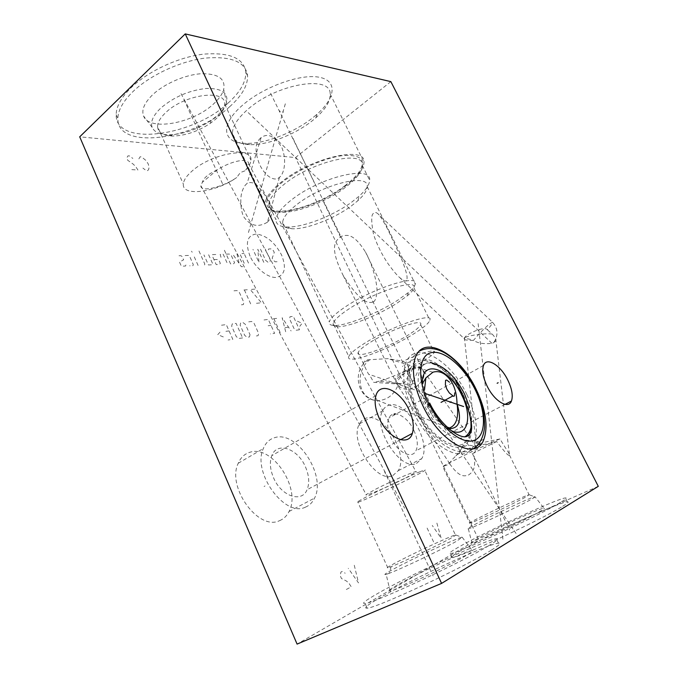 <?xml version="1.0" encoding="UTF-8"?>
<svg xmlns="http://www.w3.org/2000/svg" width="678" height="678" viewBox="0 0 678 678"><rect width="100%" height="100%" fill="white"/><g stroke="black" fill="none" stroke-linecap="round" stroke-linejoin="round"><path stroke-width="0.51" stroke-dasharray="3.39 2.54" d="M598.293 486.338L478.414 539.044L297.083 644.1M562.664 506.305C567.774 503.144 569.317 501.644 567.3 501.805C559.299 502.076 484.753 536.467 459.743 551.273C452.268 555.629 449.768 557.723 452.243 557.545C458.201 558.257 542.341 519.306 562.664 506.305M491.236 550.222C499.339 545.18 501.745 542.832 498.457 543.171C487.796 543.934 410.3 579.817 378.748 598.403C367.052 605.234 363.196 608.48 367.188 608.158C376.002 608.327 465.396 566.664 491.236 550.222M390.85 81.623L295.506 157.567L79.707 136.82M478.414 539.044L295.506 157.567M392.842 475.558L398.206 470.718C409.08 454.023 383.172 411.775 366.044 418.165C363.213 419.012 361.027 420.919 359.476 423.886C348.865 440.98 376.646 483.999 392.842 475.558M279.573 520.662C283.709 518.958 286.862 515.907 289.031 511.509C301.591 488.601 272.225 444.302 249.741 452.328C244.555 453.904 240.724 457.548 238.241 463.252C226.427 486.957 258.504 531.315 279.573 520.662M314.134 116.65L316.923 114.285C335.618 97.979 337.958 80.453 318.821 77.173C299.973 73.648 262.996 87.106 242.334 105.387C219.231 125.201 222.782 143.27 245.411 143.372C264.92 144.177 295.244 132.269 314.134 116.65M228.011 103.141C240.071 92.344 246.021 82.038 245.851 72.215C243.911 58.139 229.757 52.121 203.383 54.164C178.289 57.138 147.838 71.3 130.896 87.894C121.176 97.59 116.269 106.531 116.158 114.709C115.387 147.177 192.959 136.32 228.011 103.141M232.469 133.49C233.232 140.482 239.003 144.202 249.767 144.643C267.725 145.372 295.871 134.312 313.355 119.887L315.931 117.701C325.754 108.938 330.491 101.03 330.169 93.979C330.915 74.512 275.802 83.928 247.292 109.836C237.241 118.786 232.291 126.676 232.469 133.49L265.166 203.544C265.479 197.662 270.903 190.476 281.438 181.992C311.355 157.474 366.239 145.355 364.027 162.279C363.713 168.983 357.569 176.865 345.602 185.916C316.389 208.612 263.895 221.172 265.166 203.544M260.632 138.015C254.852 142.999 254.555 151.94 259.742 164.83C266.844 178.984 276.073 181.085 279.268 177.407L279.438 177.272C283.006 175.424 287.743 162.313 281.768 147.304C274.548 136.015 267.657 132.795 261.098 137.651L260.632 138.015M267.293 222.274C258.106 227.757 250.301 225.986 243.877 216.977C240.563 211.307 239.953 198.044 241.953 191.993C243.3 187.959 244.826 185.28 246.538 183.958L247.029 183.594C248.707 182.365 250.97 182.238 253.801 183.23C258.055 185.018 264.42 193.705 267.276 199.34C273.141 208.527 273.2 216.129 267.463 222.138L267.293 222.274M344.721 185.865C351.145 181.051 355.95 176.39 359.137 171.881C366.501 159.94 361.154 154.499 343.085 155.567C325.482 157.525 298.845 169.136 282.497 182.06C267.09 194.959 262.996 203.968 270.234 209.087C281.717 216.418 321.508 203.62 344.721 185.865M268.844 204.527C268.802 207.095 269.946 209.061 272.259 210.417C283.387 217.528 322.253 205.01 344.916 187.696C351.196 183.009 355.882 178.475 358.993 174.085C361.247 170.848 362.357 167.975 362.323 165.466C364.433 149.524 312.626 161.067 284.319 184.153C274.31 192.179 269.149 198.968 268.844 204.527L275.912 219.655C276.327 214.299 281.582 207.654 291.693 199.73C320.296 176.933 372.044 164.822 369.637 180.238C369.485 184.628 366.01 189.908 359.23 196.069L351.89 201.993C332.644 216.257 301.718 228.13 286.116 226.952C279.302 226.494 275.904 224.062 275.912 219.655M282.658 222.299C282.624 226.189 285.633 228.325 291.684 228.723C305.668 229.766 333.762 218.96 351.204 206.07L357.848 200.739C363.925 195.239 367.044 190.552 367.205 186.662C369.425 172.898 322.898 183.967 297.057 204.375C287.853 211.519 283.048 217.494 282.658 222.299L329.339 321.881C330.372 318.279 335.788 313.219 345.594 306.685C373.188 288.074 419.351 273.556 415.275 284.048C414.792 286.243 412.461 289.099 408.292 292.616L397.257 300.549C376.985 313.626 345.026 326.304 333.779 325.482C330.339 325.304 328.864 324.101 329.339 321.881M372.815 302.091C369.798 302.591 362.637 306.193 343.144 275.395C327.288 243.444 337.33 240.004 341.178 236.368C346.06 235.181 352.84 231.723 365.527 252.123C374.383 268.285 377.595 286.836 376.909 292.235C376.256 298.464 374.892 301.744 372.815 302.091M406.385 280.395C405.91 281.751 403.647 280.785 399.588 277.497C397.062 275.336 393.359 270.946 388.486 264.318C381.095 253.758 374.773 239.749 373.18 232.622C371.154 220.926 371.247 214.528 373.451 213.434C374.375 212.044 375.798 212.104 377.722 213.604C379.519 214.799 383.011 220.342 388.206 230.24L401.69 259.386C408.393 276.353 407.325 278.912 406.385 280.395M333.22 323.381C332.762 325.432 334.127 326.533 337.313 326.703C347.789 327.449 377.909 315.473 396.994 303.193L407.376 295.761C411.266 292.498 413.444 289.845 413.911 287.819C417.758 278.056 374.502 291.76 348.568 309.151C339.322 315.278 334.203 320.024 333.22 323.381L348.789 356.543C349.984 353.577 355.297 349.136 364.739 343.204C391.231 326.398 434.361 311.575 429.903 320.279C428.564 323.584 422.716 328.398 412.343 334.72C386.596 350.662 344.975 365.323 348.789 356.543M358.145 352.543C355.145 359.289 387.333 347.984 407.241 335.627C415.156 330.788 419.614 327.11 420.631 324.601C424.004 317.897 390.926 329.288 370.578 342.161C363.213 346.772 359.069 350.229 358.145 352.543L363.628 364.154C372.019 382.061 365.544 367.154 373.705 382.341L398.503 384.036C401.351 384.35 403.647 383.579 405.385 381.739L408.58 375.485C409.826 371.468 409.088 367.476 406.376 363.51L403.13 361.23L387.714 358.637L368.137 359.806C364.976 360.289 363.476 361.738 363.628 364.154M422.157 361.815L411.631 384.909L379.366 381.214C391.842 377.366 405.537 371.239 420.453 362.823L422.157 361.815C429.199 357.577 433.234 354.441 434.267 352.424C436.352 348.551 421.309 352.662 403.13 361.23M448.014 428.115L446.421 427.937L433.666 417.614C427.674 407.444 424.606 398.283 424.479 390.13M379.366 381.214L373.705 382.341M448.556 428.606L446.649 428.038L450.141 429.945M422.631 383.282C421.309 388.731 422.216 395.452 425.36 403.452L433.666 417.614M471.354 425.521C472.066 420.123 471.439 413.936 469.456 406.969L464.498 394.232C455.014 376.298 444.209 365.934 432.089 363.128L426.225 360.772C439.946 363.967 452.116 375.629 462.743 395.757L468.312 410.088C470.252 416.919 471.04 423.148 470.668 428.767M469.625 434.776C464.837 456.65 432.784 442.446 417.69 409.478C404.359 382.536 409.8 357.611 426.225 360.772M466.845 394.511C450.099 358.611 413.36 338.542 405.436 364.213C401.766 376.443 404.224 392.028 412.826 410.961C430.123 448.76 466.625 466.735 474.176 444.073C478.702 430.928 476.261 414.402 466.845 394.511M465.608 336.449L463.989 338.458C466.354 338.398 469.523 339.034 473.507 340.364L473.515 340.373C478.99 333.746 484.465 328.186 489.923 323.669L492.516 322.245C492.974 322.753 491.27 325.271 487.389 329.788C485.084 325.889 469.134 332.856 465.608 336.449M469.862 523.221C468.727 523.475 469.964 522.628 473.575 520.679C486.194 513.771 525.569 495.338 529.094 494.711L526.17 496.821C516.153 502.432 480.448 519.331 471.956 522.492L469.862 523.221L442.709 466.557C444.87 464.515 485.931 444.582 497.932 439.776L499.983 438.971C508.67 453.285 509.856 454.031 509.483 455.116L495.881 340.348C496.296 339.271 495.05 337.169 492.143 334.059L487.389 329.788M495.66 340.924L493.915 342.407C494.703 343.136 481.507 345.721 473.515 340.373C467.057 340.492 463.896 339.89 464.04 338.568L464.354 338.144C466.447 335.661 484.745 332.949 492.143 334.059M478.465 444.2C475.82 442.302 474.812 441.217 475.439 440.954L481.719 442.776L458.794 453.718C455.057 455.709 454.268 456.302 456.43 455.514C459.998 450.014 462.879 446.912 465.074 446.209C467.634 444.836 471.057 445.039 475.329 446.827L477.1 448.209C477.236 449.395 476.058 451.023 473.575 453.074C476.804 469.21 472.1 472.541 468.329 475.125C463.905 476.405 459.26 477.363 449.87 464.032L442.709 466.557M499.983 438.971L482.058 442.726M509.483 455.116L529.094 494.711M509.186 455.133C508.593 456.302 504.424 451.76 496.694 441.522C490.372 443.378 484.973 444.429 480.49 444.7M496.694 441.522L473.575 453.074M395.452 378.366L397.206 384.816C397.232 379.112 402.181 373.756 412.063 368.764C417.877 366.561 421.419 366.815 422.691 369.51L422.725 369.637C424.157 372.171 424.369 375.002 423.369 378.129C417.656 387.96 414.97 386.926 410.249 388.935C407.105 389.901 403.613 389.248 399.791 386.985L396.172 382.485C394.884 379.849 398.681 376.188 407.554 371.519C414.8 368.213 419.69 367.205 422.224 368.501L422.394 369.018C420.835 365.357 415.563 365.951 406.571 370.798C400.757 373.4 397.054 375.917 395.452 378.366L396.172 382.485M449.87 464.032L449.734 463.591C450.234 461.735 452.472 459.04 456.43 455.514M475.329 446.827L479.532 444.709M529.408 494.847L535.12 496.932L531.544 499.194C520.382 505.585 479.863 524.747 470.337 528.145L468.354 528.823C466.532 529.298 467.82 528.332 472.21 525.916C486.787 517.806 532.34 496.584 534.976 496.72L543.993 508.237C540.747 507.678 491.626 530.349 476.015 539.544C471.303 542.273 469.947 543.459 471.956 543.095C477.295 542.536 527.365 519.238 540.468 511.178C543.697 509.246 544.866 508.263 543.993 508.237M560.655 502.296C540.239 515.077 456.218 554.062 450.37 553.587C447.938 553.824 450.463 551.79 457.947 547.493C483.033 532.883 557.477 498.44 565.359 497.949C567.342 497.737 565.774 499.186 560.655 502.296M405.783 477.939L416.148 472.041C416.97 471.193 415.182 471.6 410.775 473.261C402.724 476.295 386.214 483.804 375.934 489.058L366.162 494.609C365.383 495.364 366.722 495.11 370.18 493.864C377.756 491.126 394.859 483.49 405.783 477.939M244.885 170.856L240.359 172.543L236.698 177.551C221.952 187.687 200.112 192.476 200.891 185.764L202.324 182.34L217.155 169.915C231.859 160.466 249.021 157.499 248.665 163.89C248.69 165.805 247.428 168.127 244.885 170.856C248.758 166.907 250.775 163.339 250.928 160.135C253.131 146.329 211.79 153.304 192.221 170.915C186.611 175.797 183.653 180.162 183.348 184.018C181.831 197.044 216.104 192.281 236.698 177.551M419.529 471.922C424.42 469.922 426.191 469.439 424.843 470.456C421.038 473.498 380.714 493.042 364.213 499.864C358.374 502.296 356.204 502.94 357.696 501.805C361.06 498.966 404.41 477.99 419.529 471.922M455.438 534.917L456.006 535.069L450.904 538.196C438.488 545.12 401.952 562.537 391.113 566.698L387.833 567.867C385.985 568.3 387.892 566.994 393.537 563.927C409.47 555.231 450.599 535.934 455.438 534.917L424.843 470.456M391.113 566.698L389.291 573.274C401.469 568.766 442.98 548.985 456.828 541.078L462.176 537.222C458.328 537.34 410.563 559.63 392.096 569.876C385.231 573.656 383.256 575.156 386.172 574.368L390.096 591.08C386.875 591.691 388.96 589.86 396.342 585.572C416.123 573.969 467.617 550.146 472.227 550.536C473.685 550.536 471.863 552.07 466.744 555.146C450.175 565.291 397.478 589.97 390.096 591.08M389.291 573.274L386.172 574.368M488.982 545.536C463.04 561.698 373.781 603.378 365.095 603.496C361.162 603.92 365.052 600.767 376.773 594.03C408.402 575.681 485.795 539.764 496.313 538.722C499.559 538.307 497.11 540.578 488.982 545.536M217.155 169.915C208.443 173.873 203.502 178.009 202.324 182.34M157.559 126.574C157.982 132.651 163.017 135.812 172.653 136.058C185.433 135.693 198.018 131.43 210.417 123.26L215.604 119.226C221.63 113.836 224.655 108.802 224.689 104.107C226.096 88.852 184.602 94.106 165.796 112.531C160.398 117.616 157.652 122.303 157.559 126.574L183.348 184.018M226.579 102.505C225.249 106.887 222.003 111.37 216.841 115.955L211.028 120.489C197.154 129.651 183.035 134.422 168.686 134.812C159.906 134.642 154.398 132.176 152.169 127.388C150.202 121.981 153.042 115.574 160.694 108.166C173.746 97.039 188.831 90.479 205.942 88.479C221.63 88.115 228.503 92.784 226.579 102.505L223.672 89.513C225.706 78.818 218.248 73.555 201.29 73.724C185.145 74.682 164.118 83.775 152.482 94.903C144.304 102.98 141.338 110.014 143.567 115.989C149.109 131.566 192.967 123.396 213.282 104.192C218.808 99.217 222.274 94.318 223.672 89.513M229.681 106.692C194.544 139.787 116.989 150.838 117.862 118.574C117.989 110.446 122.93 101.539 132.676 91.877C149.652 75.317 180.136 61.139 205.231 58.096C231.596 55.977 245.716 61.91 247.606 75.902C247.741 85.665 241.766 95.929 229.681 106.692M416.538 463.413L421.733 458.633C432.123 441.988 405.749 399.088 388.977 405.224C386.206 406.029 384.079 407.91 382.604 410.868C372.459 427.886 400.732 471.668 416.538 463.413M413.86 430.352C417.623 438.7 418.301 445.539 415.894 450.845C411.877 459.557 397.478 452.395 391.053 438.039C387.426 429.835 386.731 423.157 388.977 417.987C393.071 408.809 407.495 416.25 413.86 430.352M305.371 507.186C309.448 505.525 312.516 502.483 314.584 498.076C326.601 475.125 296.701 429.979 274.548 437.7C269.429 439.208 265.683 442.819 263.327 448.539C252.004 472.303 284.675 517.645 305.371 507.186M305.464 466.896C309.168 475.575 309.693 483.194 307.049 489.745C301.871 503.245 281.15 496.288 273.505 477.676C270.022 469.295 269.454 461.964 271.793 455.667C277.065 441.2 297.922 448.692 305.464 466.896M280.209 111.777L279.743 110.811M323.804 202.375L341.229 238.597M292.955 138.27L314.567 183.187M182.526 96.505L182.018 95.412L182.526 96.513M181.018 93.632L404.605 508.22M183.992 99.717L223.46 185.78M274.031 100.336L273.556 99.335M270.581 93.301L415.461 388.248M253.479 117.913L253.013 116.921M248.19 112.624L493.033 344.365M283.268 112.26L282.802 111.285M285.328 103.776L248.445 232.554M425.665 393.621L369.129 374.375M509.729 530.128L509.17 528.984M507.551 525.662L465.845 440.115L458.794 453.718M502.483 533.62L501.923 532.467M502.906 539.146L477.931 321.855M433.089 575.927L432.471 574.588M430.674 570.732L384.528 471.566M512.958 529.043L512.399 527.891M516.06 533.459L402.452 366.154M379.782 446.438L378.926 446.904M265.013 485.965L264.073 486.49M250.055 256.208C245.08 242.834 247.123 235.427 256.191 234.012C266.284 235.283 274.743 242.283 281.582 255.004C286.65 267.869 284.853 275.336 276.2 277.412C267.903 278.116 255.428 268.124 250.055 256.208M268.361 249.885L268.598 248.953L271.251 248.868L273.42 250.665L274.268 252.487L272.192 258.182L273.048 260.03L275.226 261.818L277.861 261.691L278.09 260.742M260.522 249.19L265.666 260.36L267.878 262.166L269.895 262.064L270.378 260.149L265.259 249.046M263.81 262.352L257.793 249.267L259.004 262.581L252.97 249.411M248.504 263.072L242.41 249.716M244.224 263.276L240.292 254.631L240.571 253.648L244.148 253.53M242.8 266.632L241.36 266.708L232.588 253.919M236.961 253.775L239.165 263.513M226.172 254.14L229.147 254.038L231.062 254.962L234.58 262.733L233.546 263.776L230.588 263.911L224.41 250.25M220.986 257.318L220.164 254.352L223.181 254.25L227.605 264.056M213.968 259.606L217.045 259.488L219.019 260.411L220.358 263.386L219.274 264.445L216.206 264.589L212.638 256.623L212.519 254.614L216.358 254.479M208.638 254.75L212.663 263.734L212.333 264.776L208.417 264.954L203.934 254.911M198.976 250.996L204.815 264.098L204.476 265.14L202.883 265.217M198.078 265.445L193.561 255.267M192.205 252.224L191.484 251.216L192.205 252.224M185.119 255.555L188.408 255.445L189.679 256.437L193.298 264.623L192.933 265.683L189.662 265.835M185.899 264.962L185.526 266.03L182.187 266.191L180.89 265.191L179.517 262.064L183.619 259.793L182.255 256.699L180.967 255.699L177.628 255.809L177.238 256.877M256.462 303.286L261.462 302.786L250.207 289.498L255.225 289.091M250.674 303.871L244.385 289.972M247.309 289.735L241.444 290.209M233.986 290.82L236.986 290.574L239.376 292.447L243.885 302.456L243.309 304.608L240.317 304.905M297.413 321.211L302.066 323.296L299.769 326.321M299.498 329.771L296.201 330.245L293.989 328.499L289.548 318.838L289.998 316.745L293.311 316.338L299.498 329.771M285.675 331.754L282.141 317.719L291.091 330.974M288.404 327.203L284.794 327.703M280.184 332.542L273.887 318.736M276.658 318.389L271.098 319.084M264.022 319.957L268.285 319.431L274.607 333.339L270.369 333.94M268.157 325.754L270.988 325.381M248.716 321.847L251.682 321.474L254.064 323.321L258.64 333.457L258.089 335.703L255.14 336.127M250.004 334.669L249.428 336.941L247.165 337.271L244.724 335.415L240.105 325.084L240.707 322.83L242.978 322.55L245.402 324.415L250.004 334.669M242.605 337.924L238.766 338.475L236.291 336.602L231.639 326.152L232.266 323.872L236.122 323.398L242.605 337.924M221.52 325.203L226.274 324.618L232.808 339.322L228.071 340M225.91 331.322L229.062 330.906M223.316 336.915L217.765 334.661L220.816 331.245M354.272 565.257L358.509 582.91L348.263 568.325M346.339 589.487L351.263 586.826L348.823 583.063L346.382 580.987L341.458 578.504L340.246 575.775L340.898 572.088L342.136 571.452L345.195 573.224M138.863 158.906L140.092 156.796L141.575 156.915L146.041 160.559L148.287 164.034L149.067 167.407L148.609 169.593L147.643 170.644L146.16 170.551L142.914 168.102M131.837 169.619L137.922 170.017L135.634 166.483L133.1 164.059L127.752 160.296L126.735 157.966L128.015 155.83L129.54 155.948L132.837 158.44M436.878 523.094L441.166 538.239L432.267 525.45M427.123 528.077L433.759 542.239M446.717 426.911L378.078 400.63C374.18 400.622 370.671 399.418 367.552 397.028C356.653 389.223 357.882 368.188 369.815 359.704M368.137 359.806C350.568 370.993 357.992 400.766 378.078 400.63C387.774 399.901 394.579 394.367 398.503 384.036M422.394 382.18C422.292 387.892 423.64 394.24 426.445 401.24L428.199 405.198C432.039 413.021 436.768 419.521 442.37 424.691M450.845 430.505L446.421 427.937M432.089 363.128C417.614 360.391 413.08 382.494 424.869 406.224C435.115 428.199 455.489 443.183 465.1 436.657M449.734 463.591L397.206 384.816L399.791 386.985M463.608 395.494C452.751 373.281 432.971 356.382 420.14 359.238C407.147 361.73 404.851 385.29 416.673 409.792C428.318 434.352 450.455 451.548 462.481 446.353C474.693 441.522 474.634 417.656 463.608 395.494M315.931 117.701L316.923 114.285M249.767 144.643L245.411 143.372M261.098 137.651L247.029 183.594M279.438 177.272L267.463 222.138M330.169 93.979L364.027 162.279M358.993 174.085L359.137 171.881M272.259 210.417L270.234 209.087M362.323 165.466L369.637 180.238M357.848 200.739L359.23 196.069M291.684 228.723L286.116 226.952M367.205 186.662L415.275 284.048M407.376 295.761L408.292 292.616M337.313 326.703L333.779 325.482M413.911 287.819L429.903 320.279M420.631 324.601L434.267 352.424M432.895 372.222L387.714 358.637M425.36 403.452L426.445 401.24L428.225 405.164C432.369 413.461 437.412 420.241 443.353 425.513M450.87 430.522L446.039 427.657M469.456 406.969L468.312 410.088M414.987 358.603L405.436 364.213M483.956 439.132L474.176 444.073M399.588 277.497L463.989 338.458M464.354 337.568L475.812 440.912M493.915 342.407C498.432 335.152 497.966 328.423 492.516 322.245L377.722 213.604M477.1 448.209L476.676 447.59M476.465 447.277L422.394 369.018M423.369 378.129C424.064 374.756 423.682 371.544 422.224 368.501L365.527 252.123M343.144 275.395L396.02 382.155M465.845 440.115L476.973 441.336M471.956 522.492L470.337 528.145M468.354 528.823L471.956 543.095M452.243 557.545L450.37 553.587M567.3 501.805L565.359 497.949M248.665 163.89L416.148 472.041M200.891 185.764L366.162 494.609M387.833 567.867L357.696 501.805M456.006 535.069L462.472 537.493M462.176 537.222L472.227 550.536M367.188 608.158L365.095 603.496M498.457 543.171L496.313 538.722M224.689 104.107L250.928 160.135M210.417 123.26L211.028 120.489M172.653 136.058L168.686 134.812M152.169 127.388L143.567 115.989M116.158 114.709L117.862 118.574M245.851 72.215L247.606 75.902M398.206 470.718L421.733 458.633M359.476 423.886L382.604 410.868M505.042 404.368L415.894 450.845M483.465 365.527L388.977 417.987M289.031 511.509L314.584 498.076M238.241 463.252L263.327 448.539M400.529 439.725L307.049 489.745M375.934 395.596L271.793 455.667M419.343 351.111C413.961 354.611 410.368 360.001 408.546 367.29C407.732 371.002 406.808 375.324 408.198 386.799C409.58 394.452 412.021 402.105 415.512 409.758C429.521 440.437 457.997 459.726 473.21 448.802M462.71 395.477C452.404 374.12 431.878 358.06 423.428 364.315C421.089 367.323 420.385 370.985 421.318 375.307L424.657 390.689L429.649 402.986"/><path stroke-width="1.02" d="M185.238 33.9L79.707 136.82L297.083 644.1L441.598 583.394L598.293 486.338L390.85 81.623L185.238 33.9L441.598 583.394M476.21 389.435C485.745 409.427 488.321 425.996 483.956 439.132C476.676 461.786 440.268 443.514 422.741 405.495C414.038 386.46 411.453 370.824 414.987 358.603C422.631 332.966 459.277 353.357 476.21 389.435M507.746 379.968C511.975 388.757 513.212 395.774 511.441 401.029C508.475 409.648 494.406 401.3 487.151 386.155C483.05 377.502 481.821 370.629 483.465 365.527C486.499 356.475 500.576 365.137 507.746 379.968M408.953 409.639C413.19 418.868 414.326 426.784 412.36 433.395C408.58 447.031 388.214 438.395 379.366 418.529C375.349 409.588 374.205 401.944 375.934 395.596C379.799 381.028 400.274 390.308 408.953 409.639M424.479 390.13L425.869 377.909L432.895 372.222C437.505 370.841 441.912 371.9 446.107 375.409C453.09 381.528 456.735 390.926 457.014 403.605C458.947 417.284 456.421 425.403 449.446 427.954L448.014 428.115M457.014 403.605C462.116 420.64 459.303 428.979 448.556 428.606M425.869 377.909L422.631 383.282M470.668 428.767L469.625 434.776M480.49 444.7L478.465 444.2M450.2 397.384L451.277 396.8M450.023 402.385L451.099 401.808M463.633 406.546L425.665 393.621M497.144 383.273L498.16 382.723M393.943 414.292L395.079 413.665M449.522 382.239L446.632 380.027L445.573 380.307L445.378 384.884L446.802 389.045L449.302 392.909L453.396 396.291L454.446 395.977L454.718 392.842M454.506 377.917L462.235 393.638M452.853 395.935L441.039 402.385M441.098 402.351L452.794 395.969M450.141 429.945L452.226 431.081C467.913 437.522 472.659 416.148 461.735 395.045C449.59 368.612 422.394 358.518 422.394 382.18M471.354 425.521C470.566 430.869 468.481 434.581 465.1 436.657M475.024 389.308C464.015 366.951 444.243 349.84 431.555 352.568C418.699 354.933 416.673 378.519 428.666 403.19C440.48 427.928 462.616 445.361 474.481 440.259C486.524 435.522 486.194 411.605 475.024 389.308M449.446 427.954L446.717 426.911M432.089 363.128C444.539 366.112 455.353 376.409 464.54 394.011M469.456 406.969L464.6 394.13M511.441 401.029L505.042 404.368M412.36 433.395L400.529 439.725M475.786 389.147C462.091 362.561 439.378 340.941 419.343 351.111M475.88 389.341C481.753 400.206 484.651 412.792 484.584 427.098C483.473 437.369 479.685 444.607 473.21 448.802M462.71 395.477C467.956 407.546 470.769 416.775 471.142 423.148C472.464 429.581 471.151 433.971 467.21 436.301C459.854 439.853 440.098 424.826 429.776 403.24L429.649 402.986"/></g></svg>
